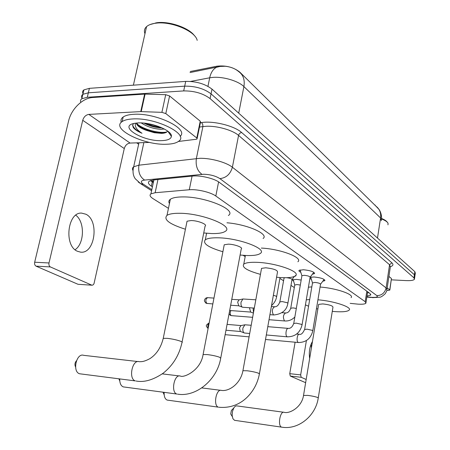 <?xml version="1.0" encoding="UTF-8"?>
<svg xmlns="http://www.w3.org/2000/svg" width="450" height="450" viewBox="0 0 450 450"><rect width="100%" height="100%" fill="white"/><g stroke="black" fill="none" stroke-linecap="round" stroke-linejoin="round"><path stroke-width="0.67" d="M293.625 281.301L292.506 279.889L296.381 279.371L301.179 280.052M300.797 272.267C299.194 271.536 298.62 270.906 299.081 270.377L303.452 269.747C310.646 270.529 314.325 271.811 314.488 273.6L312.379 274.213M311.389 279.371L309.892 278.494M301.882 275.951L301.933 275.636L304.256 275.316C308.059 275.738 310.005 276.412 310.089 277.341L314.077 276.986C321.036 277.746 324.613 278.972 324.804 280.659L322.762 281.256M350.168 303.351L358.043 304.149C362.357 304.402 364.978 304.099 365.906 303.233L365.209 301.702L215.82 196.02C210.78 192.251 196.92 188.977 189.287 189.765L155.143 192.724L150.919 193.86C149.321 195.097 150.013 196.684 152.994 198.624L168.452 208.344M375.891 206.128L239.777 72.101C233.494 67.207 225.894 65.239 216.99 66.184L190.237 71.511M243.124 255.319L245.177 256.607M279.872 278.432L283.562 280.755M290.981 285.424L294.311 287.516M295.853 275.276L295.83 275.918L294.441 276.396M381.358 220.725L380.576 217.98L243.9 86.597C244.986 79.937 243.298 74.97 238.821 71.696L237.527 70.678C234.214 68.242 230.119 66.769 225.242 66.263L220.044 66.442L216.456 67.309C213.097 69.092 210.842 72.591 209.694 77.799L190.592 81.427M80.826 102.347C80.173 100.89 80.505 99.692 81.821 98.747L87.289 97.273L183.696 90.917L184.703 86.153C195.272 86.034 204.053 88.605 211.044 93.853L414.399 274.764L414.883 276.204L414.399 274.764L211.044 93.853C204.053 88.605 195.272 86.034 184.703 86.153L88.346 92.801L184.703 86.153L185.704 81.399C196.268 81.259 205.037 83.835 212.012 89.128L414.844 271.671L415.322 273.127L414.973 275.563M83.199 94.101C82.209 92.385 82.457 90.973 83.936 89.876L82.879 94.309L88.346 92.801L82.879 94.309C81.388 95.4 81.157 96.806 82.181 98.522M221.091 66.234L190.024 72.551M83.936 89.876L89.404 88.341L185.704 81.399M367.003 296.117L370.648 295.076L369.979 293.507L219.33 182.391C214.312 178.481 200.436 175.157 192.752 176.057L153.461 179.961L149.293 181.159C147.667 182.464 148.354 184.129 151.363 186.137L152.426 186.829M368.91 292.719L367.498 292.882M183.696 90.917C194.276 90.821 203.068 93.381 210.083 98.595L413.955 277.869L414.444 279.293C413.544 280.35 410.833 280.789 406.316 280.609L391.365 279.844M138.645 144.225L136.682 142.847M153.326 182.632L150.508 180.557M310.989 344.363L311.406 347.929M387.208 287.944L389.739 289.941L391.433 278.494L389.846 290.07M388.924 276.429L391.433 278.494M290.284 376.054L289.749 373.674L300.662 374.889L301.185 377.286L290.284 376.054L305.646 382.691M295.104 342.208L289.749 373.674M301.185 377.286L306.174 379.479M312.469 341.511C309.696 346.213 308.756 351.883 309.651 358.515M300.662 374.889L306.405 340.571M386.826 290.351L388.851 290.368L389.739 289.941M381.623 218.526C384.519 219.673 386.376 220.866 387.191 222.103M381.594 218.993C385.183 220.365 387.332 221.788 388.041 223.262L387.99 224.859M231.666 415.564L230.721 413.989L231.356 410.501L232.104 409.731M283.635 412.245L237.116 405.934C235.958 405.641 234.855 406.322 233.809 407.976L232.487 411.373L232.132 415.277L232.926 418.742L234.546 420.328M318.279 397.817L332.966 307.159C332.702 305.758 329.332 304.678 322.853 303.919L318.628 304.363L318.561 304.779M317.936 299.812C334.176 301.044 352.688 307.299 349.093 310.157C347.372 311.625 342.681 312.109 335.008 311.608L332.286 311.372M320.057 287.044C336.262 288.157 354.684 294.576 351.067 297.658M317.863 308.981L316.468 308.644M308.565 306.225L305.438 304.853M306.287 299.841L309.684 299.548M308.419 287.213L311.822 286.864M164.166 394.779L162.951 392.181M164.143 392.355C163.986 396.495 164.993 399.071 167.169 400.084L167.243 400.106M259.436 373.708L277.509 271.941C277.391 270.051 273.471 268.673 265.753 267.795L261.534 268.363L261.411 269.061M260.449 274.354C247.191 270.686 241.633 267.289 243.765 264.161C245.717 262.693 250.172 262.086 257.136 262.344C276.137 262.935 301.146 271.868 295.464 275.738C293.434 277.346 288.703 277.976 281.289 277.627L276.57 277.245M261.332 248.079C280.305 248.901 303.345 257.732 297.883 261.765M119.773 380.976L118.845 378.799M119.728 378.939C119.683 383.169 120.859 385.819 123.266 386.893L123.362 386.921M220.776 357.868L241.239 248.974C243.484 247.567 234.743 244.26 228.369 244.148L224.229 244.772L224.049 245.706M222.885 251.747C208.288 247.421 202.421 243.444 205.296 239.811C207.422 238.326 211.776 237.662 218.362 237.814C239.158 238.112 267.559 248.94 260.353 253.412C258.131 255.066 253.457 255.763 246.336 255.51L240.103 255.032M226.969 222.784C247.545 224.415 269.331 234.186 263.081 238.5M75.566 366.964C74.537 364.736 74.829 362.678 76.455 360.782M138.021 361.575L83.711 355.337C76.393 352.626 72.084 371.734 79.599 373.77L79.729 373.809M182.087 342.017L205.082 226.136C207.883 224.533 197.994 220.551 191.064 220.545L187.054 221.209L186.812 222.424M185.422 229.236C169.397 224.151 163.249 219.527 166.989 215.364C169.256 213.919 173.447 213.221 179.572 213.278C202.202 213.204 234.304 226.249 225.321 231.317C222.936 232.959 218.368 233.708 211.624 233.556L203.726 232.959M169.447 203.574C168.441 201.881 168.739 200.453 170.347 199.277C172.631 197.713 176.828 196.931 182.936 196.914C205.526 196.577 237.403 210.021 228.375 215.494M312.806 330.699L320.507 284.338C320.406 283.461 318.516 282.819 314.837 282.409L312.474 282.999M310.624 277.172L310.838 277.622M244.648 333.034L244.013 332.837C242.977 331.926 242.623 330.294 242.944 327.943L244.918 324.793L251.19 325.271M240.643 331.526L240.294 331.391L239.524 327.87L240.953 325.598L244.918 324.793M300.004 269.949L300.24 270.467M300.319 285.069L296.966 284.529L294.733 285.075M287.904 303.159L291.988 279.647C291.988 278.831 290.233 278.184 286.712 277.701M253.485 312.649L253.102 308.014M229.68 310.483L250.701 312.075L249.609 308.43L249.773 307.766M284.648 277.729L284.001 278.252M242.831 307.26L242.229 307.086C241.127 306.163 240.744 304.481 241.071 302.046L242.961 298.986L255.819 299.796M238.798 305.809L237.634 302.062L239.096 299.835M75.791 215.201C84.971 221.878 84.504 243.619 75.077 249.727M77.411 251.257L80.544 252.135C94.888 254.233 99.568 220.652 85.922 214.234L81.585 213.103C67.494 211.989 63.737 245.863 77.411 251.257M165.803 113.586L161.899 112.337L140.743 111.6L144.619 94.106L165.707 94.686L169.594 95.951L165.803 113.586L196.791 137.987L200.239 121.174L200.492 122.214L197.167 138.409M169.594 95.951L200.239 121.174M144.619 94.106L92.812 97.504C82.642 97.954 71.258 109.074 68.586 121.011L34.672 262.226L48.999 262.963L82.727 120.308C83.818 116.865 85.86 114.896 88.836 114.401L140.743 111.6M78.396 284.321L92.222 285.227L93.336 284.715L94.016 283.607L124.273 148.551C125.269 145.305 127.204 143.477 130.072 143.061L149.574 142.419M48.999 262.963C48.69 264.864 49.14 266.186 50.355 266.923L36.051 266.153L77.833 284.214M36.051 266.153C34.824 265.416 34.363 264.111 34.672 262.226M50.355 266.923L91.704 285.12M178.369 141.474L196.234 139.275L197.049 138.988L196.791 137.987M150.075 24.559L156.982 22.697C169.633 21.004 189.326 28.007 194.602 35.893M144.968 33.739C143.893 30.977 144.428 28.603 146.571 26.623C148.427 24.986 151.239 23.878 154.991 23.304L156.06 23.169C171.484 21.021 195.587 31.32 197.184 40.387M132.621 118.952C155.739 117.253 189.922 134.522 178.56 141.328C176.203 143.078 172.328 144.039 166.928 144.231C144.579 145.586 110.323 128.919 122.147 121.584C124.358 120.088 127.845 119.211 132.621 118.952M121.264 122.304C120.544 120.206 121.185 118.434 123.182 117C125.392 115.481 128.886 114.581 133.656 114.311C155.936 112.59 189.461 128.998 180.124 136.294M133.419 123.576L132.632 125.438L133.301 127.592C134.876 129.623 137.784 131.518 142.014 133.273C136.553 129.763 134.409 126.388 135.596 123.148M136.794 123.013L137.498 124.391C139.219 126.658 142.11 128.627 146.171 130.303C140.04 128.042 136.778 125.629 136.389 123.052M146.171 130.303L154.316 132.722L161.488 133.374C164.886 133.228 166.866 132.48 167.434 131.141M162.028 140.619C143.376 141.817 117.641 126.371 134.336 123.362L138.021 122.934C151.391 122.001 172.592 130.691 171.388 136.378C171 138.932 167.878 140.344 162.028 140.619M144.023 123.126C149.552 125.994 155.188 127.581 160.931 127.884L162.056 127.884M141.233 122.929C147.066 126.726 153.529 128.841 160.627 129.274L164.351 129.015M145.884 29.655L146.121 28.609M145.148 123.244L152.989 125.994L160.965 127.401M139.354 126.366C147.088 130.759 155.042 132.981 163.221 133.043L164.784 132.941M168.362 132.036L168.66 131.867M148.005 123.666L158.394 126.399M137.289 124.071C144.051 129.881 160.537 133.785 166.899 131.918M132.683 124.976C133.324 127.794 136.429 130.562 142.014 133.273M216.99 66.184L216.782 67.202M375.21 205.071L375.159 205.408M150.576 180.534L153.546 181.603M366.829 291.184L365.209 301.702M157.956 179.511L155.143 192.724M192.077 176.124L189.287 189.765M218.604 181.884L215.82 196.02M238.708 113.158L243.9 86.597C238.354 80.989 223.307 76.478 212.917 77.389L209.694 77.799L207.945 86.332M377.494 238.056L380.576 217.98C381.184 212.923 379.631 208.986 375.924 206.162L378.928 209.329C379.069 209.306 381.977 213.48 381.549 219.459M212.012 89.128L210.083 98.595M414.844 271.671L413.955 277.869M89.404 88.341L87.289 97.273M366.885 296.865L371.976 297.366C376.554 297.529 378.191 296.961 376.892 295.656L219.893 178.622C215.629 175.922 210.212 174.465 203.642 174.251L144.591 180.079C140.726 180.669 140.304 182.042 143.325 184.208L151.819 189.664M132.936 170.421C132.109 168.975 132.356 167.76 133.678 166.781L138.921 165.184L199.721 158.321C210.538 157.967 226.417 162.338 232.38 167.243L386.094 287.938L386.904 289.997C386.966 290.543 386.381 291.814 385.149 293.794C382.545 296.173 380.711 297.315 379.654 297.214L372.628 297.641L370.575 297.248M200.385 122.743L201.51 122.574C213.278 120.566 234.444 125.865 241.678 132.553L391.854 262.8L389.559 264.741L386.094 287.938C384.863 292.877 381.797 295.453 376.892 295.656M219.893 178.622C226.249 177.885 230.411 174.094 232.38 167.243L238.562 135.416C232.723 130.168 217.013 125.691 206.241 126.276L202.899 126.579L196.369 158.541C195.463 165.701 197.331 170.966 201.971 174.341M391.854 262.8C393.654 264.465 393.199 265.753 390.493 266.664M387.039 289.063L390.33 266.985L389.559 264.741L238.562 135.416C239.04 133.734 240.081 132.784 241.678 132.553M144.591 180.079C139.888 176.923 137.998 171.956 138.921 165.184L143.859 142.611M201.51 122.574L202.725 124.256L202.899 126.579L199.496 127.074M143.325 184.208L140.67 183.718L138.229 182.002M153.371 182.43L150.514 180.557M152.263 181.935L151.363 186.137M281.683 427.162L282.229 427.236C298.766 429.857 315.754 415.626 318.246 398.031L317.683 397.491C315.411 396.675 312.114 395.972 307.789 395.387L303.525 395.466M234.501 420.311L281.644 427.151C277.425 426.082 280.08 410.586 284.169 412.318C289.204 413.983 301.854 407.548 303.559 395.246L318.628 304.363M219.212 407.278L219.015 407.25C232.099 408.431 241.403 402.879 247.022 397.367C253.507 390.921 257.625 383.147 259.374 374.062L258.576 373.236C255.724 372.206 251.91 371.379 247.134 370.766L242.927 370.704L242.859 371.07M167.169 400.084L218.357 407.154C212.957 405.709 216.236 388.271 221.479 390.426C229.393 391.613 240.705 383.394 242.927 370.704L261.534 268.363M177.924 394.189L177.536 394.138C196.099 397.339 217.17 379.794 220.68 358.346L219.701 357.289C216.433 356.096 212.271 355.191 207.219 354.572L203.091 354.544L202.995 355.039M123.266 386.893L176.828 394.031C170.567 392.304 174.296 373.624 180.377 376.065C183.696 378.022 200.694 370.637 203.091 354.544L224.229 244.772M136.688 381.105L136.074 381.026C144.118 382.584 153.146 379.98 163.159 373.213C172.941 365.389 179.213 355.202 181.963 342.647C182.666 342.394 182.273 341.949 180.776 341.319C177.064 339.952 172.547 338.963 167.231 338.338L163.237 338.349L163.102 338.991M79.599 373.77L135.309 380.908C128.143 378.877 132.339 358.976 139.309 361.721C141.03 361.536 143.044 362.306 149.951 358.616C156.544 354.296 160.976 347.541 163.237 338.349L187.054 221.209M312.519 282.713L304.678 329.31C302.878 333.259 301.106 334.907 299.374 334.26C297.276 333.608 296.111 341.241 298.142 342.377L298.474 342.523C306.079 342.399 310.843 338.535 312.772 330.919L312.356 330.368L307.001 329.164L304.644 329.529M207.731 328.202L208.114 328.455C206.162 326.121 204.902 325.744 209.183 322.909M301.933 275.636L293.777 323.286C292.5 326.824 290.689 328.522 288.349 328.387C286.149 327.729 284.957 335.514 287.083 336.696L287.438 336.848C295.189 336.701 300.06 332.736 302.04 324.962L301.596 324.371L296.094 323.128L293.732 323.527M208.209 327.977C207.534 325.868 207.855 324.214 209.16 323.016M231.463 315.641L231.114 315.557C229.961 314.308 229.888 312.643 230.895 310.573M229.95 315.067L231.114 315.557M296.319 308.436L292.95 307.884L290.717 308.317M294.851 317.008C291.988 319.877 288.647 321.199 284.833 320.968L284.439 320.799C282.786 317.323 283.168 314.713 285.587 312.958C287.843 313.054 289.569 311.428 290.762 308.081L294.784 284.805M284.051 277.959L279.872 301.748C278.618 305.201 276.857 306.877 274.584 306.771C272.064 308.559 271.671 311.231 273.403 314.792L273.831 314.972C282.082 314.077 286.757 310.224 287.859 303.418L287.404 302.771L282.06 301.534L279.827 302.006M207.231 303.531L206.831 303.435C205.307 300.943 205.577 299.019 207.647 297.664L213.958 298.097M205.622 302.929L206.831 303.435M271.536 305.584C274.264 303.199 275.951 300.291 276.615 296.854L276.131 296.156L273.369 295.267M82.727 120.308L124.273 148.551M88.836 114.401L130.072 143.061M145.091 94.101L141.216 111.6M161.899 112.337L165.707 94.686M171.36 135.793L171.051 135.894M150.716 180.489L153.416 182.222M367.667 291.803L366.013 302.552M153.906 179.916L150.919 193.86M324.804 280.659L324.889 280.125M314.488 273.6L314.584 273.009M295.83 275.918L295.92 275.394M370.761 294.379L370.648 295.076M414.534 278.657L414.883 276.204M81.821 98.747L82.879 94.309M151.594 190.721L140.67 183.718L135.321 178.819C134.752 178.048 131.766 174.054 133.678 166.781L138.966 142.768M366.857 297.073L370.907 297.489M230.721 413.989L232.251 416.492M231.356 410.501L233.809 407.976M220.68 390.319L201.791 387.917M243.765 264.161L245.391 255.465M179.347 375.941L162.27 373.871M205.296 239.811L206.589 233.252M166.989 215.364L170.347 199.277M320.58 284.186L323.893 279.731M299.188 334.243L296.657 334.024M312.463 282.791L310.691 277.155M298.474 342.523L265.517 339.486M225.135 334.665L249.081 336.853M310.174 277.172L313.549 272.655M310.089 277.341L302.079 324.72M288.157 328.371L267.795 326.666M227.064 324.388L241.076 325.575M301.871 275.721L300.071 269.933M287.438 336.848L266.316 334.963M249.694 333.484L244.423 333.017M240.294 331.391L244.013 332.837M225.968 330.227L240.598 331.521M252.636 317.312L231.345 315.63L230.676 315.473L229.044 313.853M285.446 312.947L281.953 312.688M294.728 284.873L293.096 279.585M284.833 320.968L269.027 319.714M230.062 310.511L229.596 310.916M292.067 279.484L294.356 276.435M274.438 306.759L271.367 306.54M283.995 278.032L283.899 277.718M273.831 314.972L269.921 314.674M250.408 311.963L253.406 313.082M212.839 303.936L206.376 303.351C204.711 301.854 204.086 300.848 204.497 300.33C204.851 298.642 205.869 297.754 207.54 297.658M280.024 277.549L276.666 296.567M239.001 299.858L242.961 298.986M231.778 299.317L239.158 299.824M254.312 308.098L242.662 307.249M238.472 305.691L242.229 307.086M230.67 305.224L238.787 305.809M78.159 284.304L92.025 285.21M167.721 131.113L171.388 136.378M122.147 121.584L123.182 117M133.391 85.174L146.571 26.623M155.964 22.826L154.991 23.304M161.488 133.374L163.221 133.043"/></g></svg>
